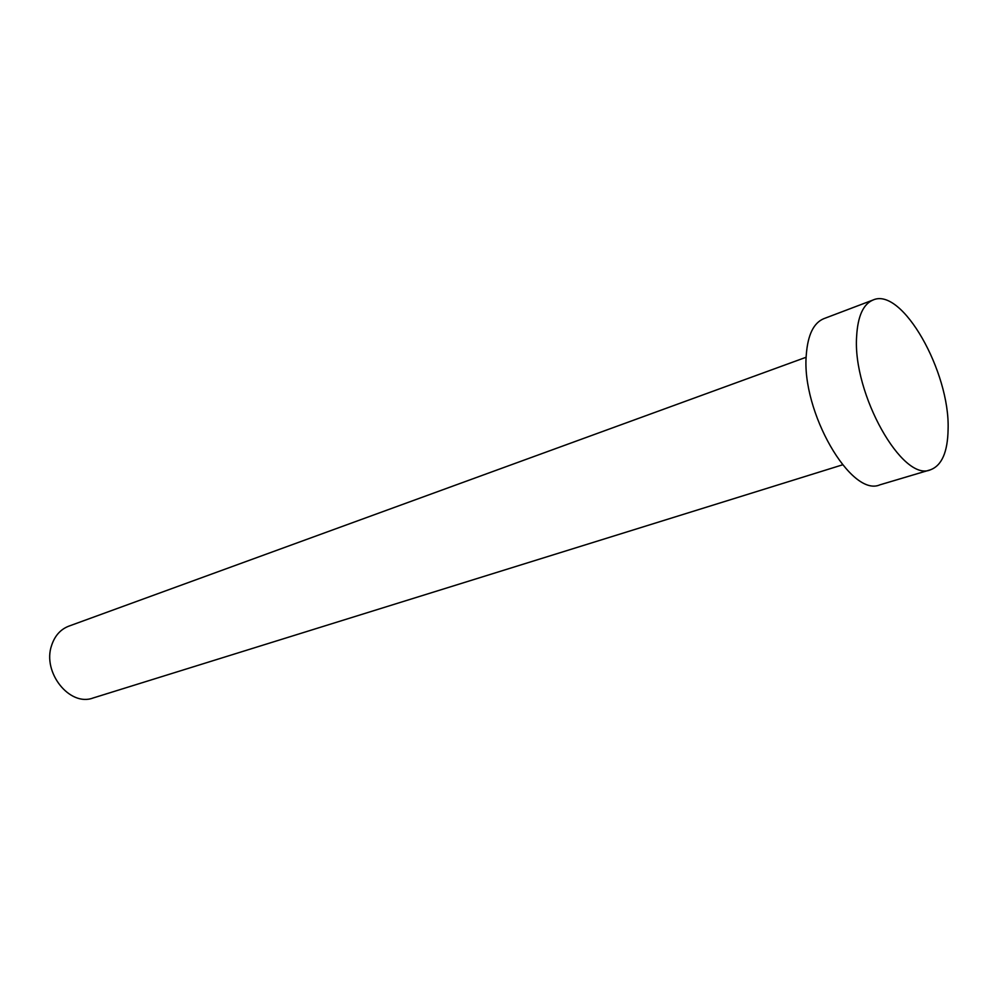 <?xml version="1.0" encoding="UTF-8"?>
<svg xmlns="http://www.w3.org/2000/svg" width="998" height="998" viewBox="0 0 998 998"><rect width="100%" height="100%" fill="white"/><g stroke="black" fill="none" stroke-linecap="round" stroke-linejoin="round"><path stroke-width="1.5" d="M842.524 464.843L93.026 698.014C69.71 706.896 42.078 672.34 51.609 645.432C54.778 635.788 60.491 629.376 68.762 626.17L806.184 357.234M930.448 469.796L879.912 484.828C851.132 497.815 801.032 411.326 806.297 354.714C807.806 334.879 813.644 322.865 823.812 318.674L873.1 299.986C902.055 286.8 950.059 371.83 948.1 429.302C947.701 452.044 941.813 465.542 930.448 469.796C902.679 482.62 852.417 393.786 856.633 336.301C857.781 316.166 863.27 304.066 873.1 299.986"/></g></svg>
